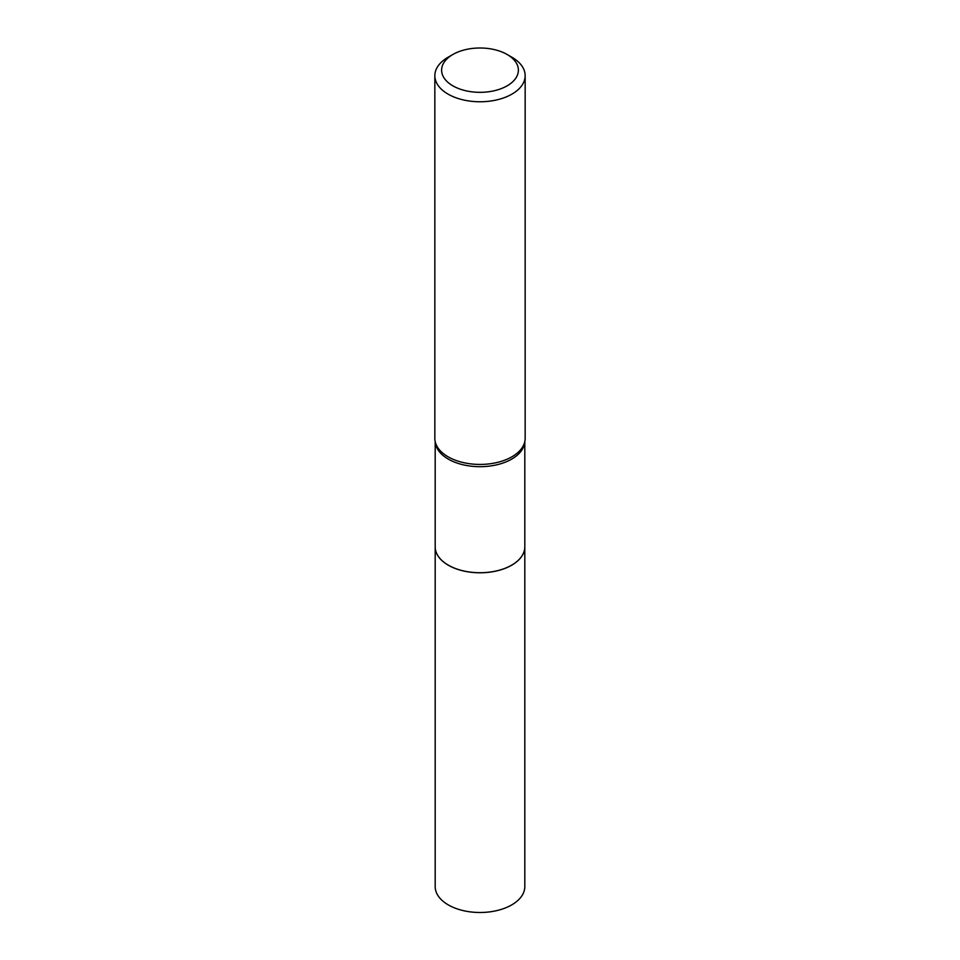 <?xml version="1.0" encoding="UTF-8"?>
<svg xmlns="http://www.w3.org/2000/svg" width="960" height="960" viewBox="0 0 960 960"><rect width="100%" height="100%" fill="white"/><g stroke="black" fill="none" stroke-linecap="round" stroke-linejoin="round"><path stroke-width="1.44" d="M435.192 886.632A44.808 25.872 0 0 0 462.852 910.524A44.808 25.872 0 0 0 511.68 904.92A44.808 25.872 0 0 0 524.808 886.632L524.808 546.924A44.808 25.872 0 0 0 524.808 546.888A44.808 25.872 0 0 1 511.68 565.212A44.808 25.872 0 0 1 462.852 570.828A44.808 25.872 0 0 1 435.192 546.924A44.808 25.872 0 0 0 435.192 546.924L435.192 886.632M435.192 441.612L435.192 546.852A44.808 25.872 0 0 0 448.32 565.152L448.368 565.188A44.724 25.824 0 0 0 511.632 565.188A44.724 25.824 0 0 0 511.656 565.164A44.808 25.872 0 0 0 524.808 546.852L524.808 441.612M448.368 565.188L448.32 565.152A44.808 25.872 0 0 0 511.68 565.152L511.632 565.188M452.856 85.836A38.388 22.164 0 0 0 507.144 85.836A38.388 22.164 0 0 0 507.144 54.492L511.932 57.252A45.156 26.076 0 0 1 525.156 75.696A45.156 26.076 0 0 1 497.28 99.78A45.156 26.076 0 0 1 448.068 94.128A45.156 26.076 0 0 1 434.844 75.696A45.156 26.076 0 0 1 448.068 57.252L452.856 54.492A38.388 22.164 0 0 0 452.856 85.836M434.844 75.696L434.844 438.36A45.156 26.076 0 0 0 435.48 442.728A45.156 26.076 0 0 0 448.068 456.792A45.156 26.076 0 0 0 493.716 463.2A45.156 26.076 0 0 0 524.52 442.728A45.156 26.076 0 0 0 525.156 438.36L525.156 75.696M511.932 57.252L507.144 54.492A38.388 22.164 0 0 0 452.856 54.492M435.216 441.732A44.808 25.872 0 0 0 448.32 459.12A44.808 25.872 0 0 0 496.416 464.892A44.808 25.872 0 0 0 524.784 441.732"/></g></svg>
